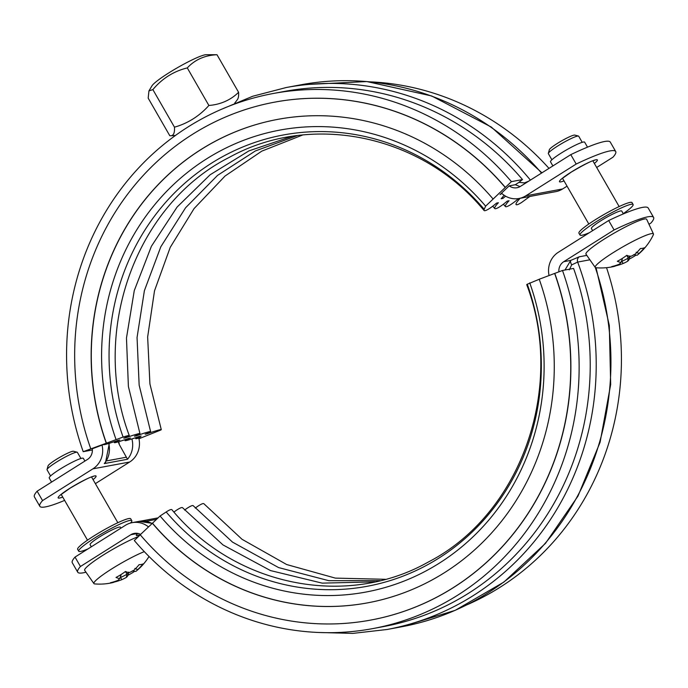 <?xml version="1.0" encoding="UTF-8"?>
<svg xmlns="http://www.w3.org/2000/svg" width="688" height="688" viewBox="0 0 688 688"><rect width="100%" height="100%" fill="white"/><g stroke="black" fill="none" stroke-linecap="round" stroke-linejoin="round"><path stroke-width="1.03" d="M467.083 604.761A272.138 255.721 -100.5 0 0 606.532 267.684M372.638 628.626A272.138 255.721 -100.5 0 0 562.492 270.479L573.586 268.415A272.138 255.721 79.5 0 1 383.732 626.553L372.638 628.626A272.138 255.721 -100.5 0 1 134.306 540.519L140.275 534.843M370.97 620.034A263.384 247.499 -100.5 0 0 371.038 620.017L370.892 620.043A263.384 247.499 -100.5 0 1 140.214 534.782L160.072 516L166.178 511.975A13.562 2.417 -40.4 0 1 171.905 509.713C235.004 586.193 346.227 608.605 428.461 561.941C520.696 514.409 565.785 388.152 526.733 284.686A13.562 0.774 160.5 0 1 527.292 284.23L539.237 279.268M173.935 512.061A13.562 2.417 -40.4 0 1 182.569 507.727L222.998 544.93L270.504 570.576L322.156 583.132L374.788 581.867M184.599 510.075A13.562 2.417 -40.4 0 1 193.242 505.74L232.518 542.118L278.597 567.583L328.761 580.672L380.077 580.655M195.263 508.088A13.562 2.417 -40.4 0 1 203.906 503.754L242.047 539.306L286.698 564.547L335.357 578.118L385.34 579.296M562.492 270.479L539.229 279.242A245.883 231.056 -100.5 0 1 367.693 602.843A245.883 231.056 -100.5 0 1 152.34 523.241M371.038 620.017A263.384 247.499 -100.5 0 0 554.786 273.394M370.892 620.043A263.384 247.499 -100.5 0 0 554.64 273.42M152.487 523.215A245.883 231.056 -100.5 0 0 367.762 602.826M160.072 516A234.943 220.779 -100.5 0 0 439.125 563.291A234.943 220.779 -100.5 0 0 529.743 282.863M558.88 271.846A10.939 10.277 79.5 0 1 563.73 261.707L614.083 229.947L608.674 220.53L558.312 252.29A21.878 20.554 -100.5 0 0 549.058 275.527M569.286 269.885L571.651 264.906A4.377 1.496 62.6 0 1 570.782 260.391L564.986 270.014M571.651 264.906L577.662 262.076A4.377 4.111 79.5 0 1 579.322 256.779L570.782 260.391L563.73 261.707M369.766 81.829A272.138 255.721 79.5 0 1 548.99 168.379M138.942 438.763L160.708 430.052A13.562 0.774 160.5 0 0 161.267 429.596A13.562 0.774 160.5 0 0 146.948 433.87L145.134 434.205A13.562 0.774 160.5 0 0 150.603 431.582A13.562 0.774 160.5 0 0 136.284 435.848L134.47 436.192A13.562 0.774 160.5 0 0 139.939 433.569A13.562 0.774 160.5 0 0 125.62 437.835L123.806 438.17A13.562 0.774 160.5 0 0 129.275 435.556A13.562 0.774 160.5 0 0 123.092 437.052L83.214 451.681A272.138 255.721 79.5 0 1 273.067 93.534L284.161 91.47A272.138 255.721 79.5 0 1 522.502 179.577A10.939 1.952 139.6 0 0 518.95 182.346L515.312 184.711L509.197 185.855L500.038 194.566A13.562 2.417 -40.4 0 1 501.913 193.517M83.214 451.681L92.381 449.978M273.067 93.534A272.138 255.721 79.5 0 1 511.399 181.641L522.502 179.577M102.048 445.093L92.287 448.782A10.939 10.277 79.5 0 1 87.496 459.429L37.135 491.189L42.553 500.597L92.906 468.846A21.878 20.554 -100.5 0 0 102.048 445.093L103.931 444.379A13.562 0.774 160.5 0 0 103.707 444.629A13.562 0.774 160.5 0 0 118.026 440.354L119.841 440.019A13.562 0.774 160.5 0 0 114.371 442.642A13.562 0.774 160.5 0 0 128.69 438.376L130.505 438.032A13.562 0.774 160.5 0 0 125.044 440.655A13.562 0.774 160.5 0 0 139.354 436.39L141.169 436.054A13.562 0.774 160.5 0 0 135.708 438.669A13.562 0.774 160.5 0 0 140.705 437.534L138.821 438.247A21.878 20.554 -100.5 0 0 138.787 438.101M529.898 196.415L521.822 202.315A13.562 2.417 -40.4 0 1 516.095 204.577A13.562 2.417 -40.4 0 1 519.724 198.772L517.909 199.107A13.562 2.417 -40.4 0 1 505.431 206.563A13.562 2.417 -40.4 0 1 509.06 200.758L507.237 201.094A13.562 2.417 -40.4 0 1 494.758 208.55A13.562 2.417 -40.4 0 1 498.387 202.745L496.573 203.08A13.562 2.417 -40.4 0 1 484.094 210.528A13.562 2.417 -40.4 0 1 484.206 209.307L485.633 206.159L511.399 181.641M115.962 439.297A234.943 220.779 79.5 0 1 206.581 158.868A234.943 220.779 79.5 0 1 485.633 206.159M106.33 442.943A245.883 231.056 79.5 0 1 277.797 119.359M106.184 442.969A245.883 231.056 79.5 0 1 277.72 119.377A245.883 231.056 79.5 0 1 493.064 198.978M90.773 448.8A263.384 247.499 79.5 0 1 274.521 102.168A263.384 247.499 79.5 0 1 505.19 187.437M274.589 102.151A263.384 247.499 79.5 0 1 274.667 102.142A263.384 247.499 79.5 0 1 505.336 187.411M504.046 195.203A13.562 2.417 -40.4 0 1 501.122 198.755L502.937 198.411A13.562 2.417 -40.4 0 1 505.62 196.183M502.206 197.559A243.475 228.794 79.5 0 1 502.937 198.411M547.734 193.096L555.792 191.642A21.878 20.554 -100.5 0 0 562.612 188.959L567.05 186.164M148.943 90.902L151.962 85.845A31.94 3.827 -29.9 0 1 175.904 68.594A31.94 3.827 -29.9 0 1 205.033 54.825A31.94 3.827 -29.9 0 1 206.116 54.705L216.995 54.73C204.878 55.272 194.971 59.667 187.282 67.906C173.6 71.294 162.127 78.527 152.874 89.612L148.943 90.902L148.178 98.135L169.773 135.691A79.206 15.239 -118.5 0 0 170.848 135.768A79.206 15.239 -118.5 0 0 174.468 127.168A79.206 74.433 -100.5 0 0 208.877 105.47A79.206 59.194 52.3 0 0 238.59 92.287A79.206 15.239 61.5 0 1 237.429 99.545A87.505 87.505 0 0 1 234.703 103.131M216.995 54.73L238.59 92.287M152.874 89.612L174.468 127.168M187.282 67.906L208.877 105.47M551.879 159.779L548.353 153.656A17.501 2.098 -29.9 0 1 548.345 153.372A17.501 2.098 -29.9 0 1 560.918 144.033A17.501 2.098 -29.9 0 1 577.55 136.095A17.501 2.098 -29.9 0 1 578.462 136.052A17.501 2.098 -29.9 0 1 578.703 136.215L582.22 142.339M592.626 230.652L591.388 228.502A17.501 2.098 -29.9 0 1 603.049 219.412A17.501 2.098 -29.9 0 1 620.585 210.932A17.501 2.098 -29.9 0 1 621.737 211.053L623.371 213.899M633.571 254.715L637.114 255.274A56.88 24.914 -116.5 0 0 637.372 255.076A56.88 24.914 -116.5 0 0 638.997 253.476A57.672 54.197 -100.5 0 0 644.372 247.775A56.734 12.35 -152.8 0 1 640.408 248.514A57.672 54.197 79.5 0 1 635.033 254.216A56.88 50.68 -133.6 0 1 630.423 256.521A57.672 18.473 -122.2 0 1 629.993 256.418A57.672 18.473 -122.2 0 1 626.785 255.317A56.734 42.785 124.9 0 1 617.334 261.277A57.672 18.473 57.8 0 0 620.98 262.481L622.296 259.135A55.255 17.699 -122.2 0 1 621.462 258.946M620.98 262.481A56.88 24.914 63.5 0 1 619.097 264.269A57.672 54.197 79.5 0 1 611.761 266.574A56.734 19.144 89.5 0 0 614.049 266.454A56.734 19.144 89.5 0 0 615.726 265.843L615.597 265.525M622.004 258.619L622.296 259.135M615.726 265.843A57.672 54.197 -100.5 0 0 623.061 263.53L621.883 261.216A55.255 51.927 79.5 0 1 621.402 261.406M623.061 263.53A56.88 50.68 46.4 0 0 627.662 261.234L628.273 258.06A54.705 48.745 -133.6 0 1 621.935 261.225M629.976 255.945L629.357 259.032A56.734 49.579 -174.8 0 0 636.039 255.102M629.735 256.357A55.255 17.699 -122.2 0 1 628.282 258.017L628.273 258.06M627.662 261.234A57.672 18.473 57.8 0 0 629.357 259.032M628.282 258.017L626.949 255.687M638.997 253.476L636.159 252.247M626.45 255.558A55.255 17.699 57.8 0 0 626.88 255.669L629.993 256.418M614.049 266.454A57.973 57.973 0 0 1 595.963 267.744A33.583 4.025 -29.9 0 1 595.223 267.434A33.583 4.025 -29.9 0 1 617.428 250.036A33.583 4.025 -29.9 0 1 651.226 233.679A33.583 4.025 -29.9 0 1 653.454 233.946A33.583 4.025 -29.9 0 1 653.351 234.746A57.973 57.973 0 0 1 637.372 255.076M578.462 136.052L574.772 135.089A14.766 1.772 150.1 0 0 574.007 135.123A14.766 1.772 150.1 0 0 559.972 141.823A14.766 1.772 150.1 0 0 549.359 149.7L548.345 153.372M595.223 267.434L585.987 254.207A35.002 4.188 -29.9 0 1 609.129 236.079A35.002 4.188 -29.9 0 1 644.346 219.033A35.002 4.188 -29.9 0 1 646.668 219.309L653.454 233.946M50.568 475.941L47.051 469.818A17.501 2.098 -29.9 0 1 47.033 469.534A17.501 2.098 -29.9 0 1 59.607 460.195A17.501 2.098 -29.9 0 1 76.248 452.248A17.501 2.098 -29.9 0 1 77.159 452.214A17.501 2.098 -29.9 0 1 77.391 452.369L80.917 458.492M91.323 546.805L90.085 544.655A17.501 2.098 -29.9 0 1 101.747 535.565A17.501 2.098 -29.9 0 1 119.282 527.094A17.501 2.098 -29.9 0 1 120.426 527.206L120.95 528.117M132.268 570.877L135.811 571.436A56.88 24.914 -116.5 0 0 136.061 571.229A56.88 24.914 -116.5 0 0 137.695 569.638A57.672 54.197 -100.5 0 0 143.07 563.928A56.734 12.35 -152.8 0 1 139.105 564.667A57.672 54.197 79.5 0 1 133.73 570.378A56.88 50.68 -133.6 0 1 129.12 572.674A57.672 18.473 -122.2 0 1 128.69 572.579A57.672 18.473 -122.2 0 1 125.474 571.47A56.734 42.785 124.9 0 1 116.023 577.43A57.672 18.473 57.8 0 0 119.669 578.634L120.993 575.288A55.255 17.699 -122.2 0 1 120.159 575.108M119.669 578.634A56.88 24.914 63.5 0 1 117.786 580.431A57.672 54.197 79.5 0 1 110.458 582.736A56.734 19.144 89.5 0 0 112.737 582.607A56.734 19.144 89.5 0 0 114.423 581.996L114.294 581.678M120.692 574.772L120.993 575.288M114.423 581.996A57.672 54.197 -100.5 0 0 121.75 579.692L120.581 577.37A55.255 51.927 79.5 0 1 120.099 577.567M121.75 579.692A56.88 50.68 46.4 0 0 126.36 577.387L126.962 574.213A54.705 48.745 -133.6 0 1 120.624 577.378M128.665 572.106L128.045 575.194A56.734 49.579 -174.8 0 0 134.736 571.264M128.432 572.519A55.255 17.699 -122.2 0 1 126.979 574.179L126.962 574.213M126.36 577.387A57.672 18.473 57.8 0 0 128.045 575.194M126.979 574.179L125.637 571.848M137.695 569.638L134.857 568.408M125.147 571.719A55.255 17.699 57.8 0 0 125.569 571.831L128.69 572.579M112.737 582.607A57.973 57.973 0 0 1 94.66 583.906A33.583 4.025 -29.9 0 1 93.921 583.587A33.583 4.025 -29.9 0 1 111.207 569.234A33.583 4.025 -29.9 0 1 144.299 551.638M77.159 452.214L73.47 451.251A14.766 1.772 150.1 0 0 72.696 451.276A14.766 1.772 150.1 0 0 58.661 457.976A14.766 1.772 150.1 0 0 48.057 465.862L47.033 469.534M93.921 583.587L84.684 570.361A35.002 4.188 -29.9 0 1 103.578 554.846A35.002 4.188 -29.9 0 1 138.443 536.58M148.488 526.913A21.878 20.554 -100.5 0 0 132.208 522.648A21.878 20.554 -100.5 0 0 125.388 525.322L75.026 557.082L80.444 566.499L130.797 534.739A10.939 10.277 79.5 0 1 134.212 533.398A10.939 10.277 79.5 0 1 140.619 534.395M80.444 566.499A87.505 10.483 150.1 0 0 77.71 572.175A87.505 10.483 150.1 0 0 85.974 572.21M77.71 572.175L72.292 562.767A87.505 10.483 -29.9 0 1 75.026 557.082M608.674 220.53A87.505 10.483 -29.9 0 1 648.191 208.008L653.6 217.417A87.505 10.483 150.1 0 0 614.083 229.947M653.6 217.417A87.505 10.483 150.1 0 1 650.865 223.101L648.973 224.288M88.107 548.835A30.625 3.672 -29.9 0 1 78.707 551.2A30.625 3.672 -29.9 0 1 99.106 535.29A30.625 3.672 -29.9 0 1 129.8 520.455A30.625 3.672 -29.9 0 1 131.804 520.67A30.625 3.672 -29.9 0 1 130.479 523.052M78.707 551.2L77.624 549.316A30.625 3.672 -29.9 0 1 98.031 533.406A30.625 3.672 -29.9 0 1 128.716 518.571A30.625 3.672 -29.9 0 1 130.72 518.786L131.804 520.67M549.024 192.898A21.878 20.554 -100.5 0 0 550.323 192.614L549.858 192.7M527.025 196.949L550.323 192.614M501.518 193.156A21.878 20.554 -100.5 0 0 519.01 198.488A21.878 20.554 -100.5 0 0 525.838 195.805L576.191 164.045L570.782 154.637L520.42 186.396A10.939 10.277 79.5 0 1 517.006 187.729A10.939 10.277 79.5 0 1 509.197 185.855M118.327 441.816A264.699 248.738 -100.5 0 0 119.239 444.422L127.521 459.257L104.275 463.583L105.565 462.405L109.332 443.304M95.374 483.638L129.688 462.001A21.878 20.554 -100.5 0 0 138.821 438.247M528.762 181.133L524.497 182.905A4.377 1.496 -117.4 0 0 524.935 183.55M515.312 184.711L520.076 186.603M524.497 182.905L518.95 182.337M570.782 154.637A87.505 10.483 -29.9 0 1 610.29 142.106L615.708 151.523A87.505 10.483 150.1 0 0 576.191 164.045M596.677 167.476L612.974 157.208A87.505 10.483 150.1 0 0 615.708 151.523M42.553 500.597A87.505 10.483 150.1 0 0 39.809 506.282A87.505 10.483 150.1 0 0 64.629 500.391M552.885 165.92L550.52 161.809A19.685 2.356 -29.9 0 1 566.413 149.95A19.685 2.356 -29.9 0 1 584.654 142.184L587.518 147.155M39.809 506.282L34.4 496.865A87.505 10.483 -29.9 0 1 37.135 491.189M84.908 461.055L83.351 458.337A19.685 2.356 150.1 0 0 82.053 458.208A19.685 2.356 150.1 0 0 62.333 467.745A19.685 2.356 150.1 0 0 49.218 477.971L51.574 482.082M589.41 232.673A30.625 3.672 -29.9 0 1 580.01 235.038A30.625 3.672 -29.9 0 1 598.706 220.177A30.625 3.672 -29.9 0 1 629.511 204.689A30.625 3.672 -29.9 0 1 633.115 204.508A30.625 3.672 -29.9 0 1 623.233 213.658M580.01 235.038L578.926 233.163A30.625 3.672 -29.9 0 1 597.623 218.294A30.625 3.672 -29.9 0 1 628.428 202.805A30.625 3.672 -29.9 0 1 632.031 202.625L633.115 204.508M166.178 511.975A229.508 215.662 -100.5 0 0 438.781 558.174A229.508 215.662 -100.5 0 0 527.292 284.23M318.234 632.461L352.789 633.399L387.069 629.494A275.639 259.015 -100.5 0 0 577.662 262.076L589.891 259.797M123.092 437.052A229.508 215.662 79.5 0 1 211.612 163.116A229.508 215.662 79.5 0 1 484.206 209.307M541.946 172.817L491.318 127.065L431.66 95.967L366.807 81.554L300.931 84.787A275.639 259.015 79.5 0 1 541.525 173.084M530.414 180.093A275.639 259.015 -100.5 0 0 286.217 87.531L252.823 96.217L220.917 109.53M145.985 521.298L156.572 519.328M152.057 523.516A21.878 20.554 -100.5 0 0 138.976 521.384L132.208 522.648M138.632 535.023A4.377 4.111 -100.5 0 0 137.273 535.556L139.724 535.101M130.797 534.739L137.849 533.424C135.975 535.075 135.777 535.789 137.273 535.556M586.812 255.386L579.322 256.779M595.292 267.503A275.639 259.015 79.5 0 1 401.783 626.759L387.069 629.494M550.09 192.657L525.778 197.224A21.878 20.554 -100.5 0 0 527.077 196.94M525.838 195.805L562.612 188.959M126.231 457.236L106.631 460.883M127.521 459.257A21.878 20.554 -100.5 0 0 131.907 438.935M104.275 463.583A21.878 20.554 -100.5 0 0 108.721 443.485M92.906 468.846L129.688 462.001M594.372 163.46A21.878 2.623 150.1 0 0 595.946 159.771A21.878 2.623 150.1 0 0 568.4 173.909A21.878 2.623 150.1 0 0 564.022 180.91M93.061 479.622A21.878 2.623 150.1 0 0 94.634 475.924A21.878 2.623 150.1 0 0 67.097 490.071A21.878 2.623 150.1 0 0 62.72 497.071M118.714 441.705A11.378 10.69 79.5 0 1 119.239 444.422M505.431 206.563L503.401 204.216M297.259 135.622L255.351 150.956L217.571 175.363L185.579 207.776L160.811 246.794L144.385 290.689L137.05 337.524L139.157 385.194L150.603 431.582M494.758 208.55L492.737 206.202M291.884 136.396L248.979 150.861L210.132 174.769L177.108 207.045L151.42 246.244L134.272 290.594L126.472 338.057L128.389 386.458L139.939 433.569M484.094 210.528C421.4 134.581 311.208 111.86 229.121 157.457C135.906 204.413 89.947 331.461 129.275 435.556M302.66 134.994L261.767 151.154L225.053 176.025L194.093 208.55L170.228 247.362L154.516 290.8L147.645 336.991L149.924 383.938L161.267 429.596M170.848 135.768A87.505 87.505 0 0 0 175.517 135.407M300.931 84.787L286.217 87.531M619.148 206.555L592.85 160.82M588.808 224.004L562.509 178.269M117.846 522.717L91.538 476.973M87.505 540.166L61.198 494.423M136.061 571.229A57.973 57.973 0 0 0 149.021 556.489M158.102 517.866L140.266 521.186M138.632 535.032L139.931 535.161M138.976 521.384L152.237 523.336M596.057 267.752L609.31 325.424L610.677 384.497L600.091 442.264L578.006 496.057L545.446 543.4L503.891 582.082L455.25 610.316L401.783 626.759M525.778 197.224L519.01 198.488M594.131 160.261L594.578 160.304C592.273 160.433 584.585 164.32 571.496 171.957L561.374 179.095M92.828 476.414L93.267 476.466C90.971 476.595 83.274 480.482 70.193 488.11L60.071 495.257"/></g></svg>
